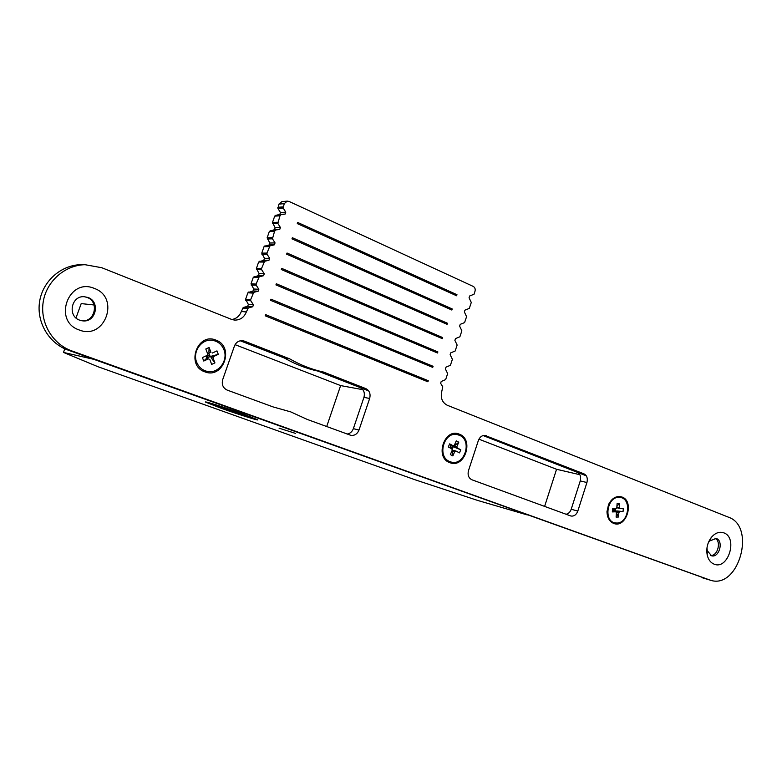 <?xml version="1.0" encoding="UTF-8"?>
<svg xmlns="http://www.w3.org/2000/svg" width="782" height="782" viewBox="0 0 782 782"><rect width="100%" height="100%" fill="white"/><g stroke="black" fill="none" stroke-linecap="round" stroke-linejoin="round"><path stroke-width="1.17" d="M241.511 413.57L254.844 418.829C256.34 419.963 237.044 413.844 222.127 408.478L208.403 403.072C206.741 401.909 226.369 408.116 241.511 413.57M221.013 408.184L205.627 402.124C203.75 400.814 225.744 407.774 242.713 413.883L257.601 419.768C259.272 421.019 237.689 414.177 221.013 408.184M222.186 408.497L208.559 403.131C206.907 401.968 226.399 408.136 241.442 413.551L254.688 418.781C256.183 419.895 237.005 413.825 222.186 408.497M238.373 413.932L213.369 404.988L224.727 407.94L250.113 417.031L238.373 413.932L238.715 412.955M242.782 413.903L257.757 419.817C259.438 421.078 237.718 414.196 220.944 408.175L205.47 402.075C203.584 400.755 225.715 407.754 242.782 413.903M295.498 433.384L279.086 428.184L295.498 433.384M527.283 514.937L477.714 500.451L415.32 479.865L98.229 366.817L63.489 352.428L93.781 359.329M76.001 317.942L81.201 303.602L94.065 304.97M64.808 348.792L63.489 352.428M367.999 390.629L318 371.118L323.465 372.046L365.781 388.586C369.495 390.541 370.785 393.835 369.651 398.468L363.943 397.364C365.067 392.76 363.786 389.485 360.082 387.54L318 371.118C306.368 368.576 295.176 364.207 284.413 358.019L240.25 340.786L284.413 358.019L289.682 358.85L244.287 341.108L241.061 340.659M586.256 475.798L483.139 435.564L577.253 472.279L583.919 473.824L484.791 435.369M544.614 506.413L556.559 469.278L478.926 439.181M556.559 469.278L579.843 474.694M326.69 426.561L340.629 385.585L235.079 344.667M340.629 385.585L362.868 389.68M207.572 353.64L208.882 353.044L210.192 356.494L206.937 357.99L207.455 355.439L211.091 356.827L211.599 356.123L218.286 354.354L213.652 356.484L213.066 357.97L211.013 357.609L214.933 362.887L211.668 364.392L209.801 359.476L208.423 358.889L203.75 361.03L206.38 358.518L208.423 358.889M196.673 362.232C198.892 367.491 202.675 370.6 208.002 371.538C218.804 373.503 228.393 360.297 223.945 349.73C221.629 344.197 217.631 341.04 211.951 340.258C201.385 338.811 192.245 351.871 196.673 362.232M206.125 355.859L206.868 358.606M211.013 357.609L211.091 356.827M209.087 347.491L208.911 352.086L210.964 352.428L209.087 347.491L205.803 348.987L207.68 353.923L207.093 355.419L202.421 357.56L203.75 361.03M214.933 362.887L213.066 357.97M210.964 352.428L208.911 352.086M218.286 354.354L216.976 350.893L212.333 353.024M206.937 357.99L210.192 356.494L208.882 353.044L209.39 352.34M208.882 353.044L207.142 355.302M211.599 356.123L213.652 356.484M449.806 447.773L450.803 445.437L453.306 446.766L450.803 445.437L450.813 447.509L450.08 447.92M460.099 435.545L457.108 434.518C444.254 431.527 436.884 455.789 449.015 461.272L451.605 462.191C464.528 465.525 472.23 441.263 460.099 435.545M453.218 445.779L450.598 445.173L449.63 443.883L453.218 445.779L454.371 445.251L456.258 440.872L458.77 442.201L454.254 445.975L456.883 446.59L458.77 442.201M452.231 450.227L455.906 450.999L454.753 451.527L452.143 450.891L452.866 455.916L450.344 454.596L452.24 450.197L451.888 448.868L448.301 446.972L449.63 443.883M455.906 450.999L459.464 452.876L460.793 449.797L454.616 447.294L454.254 445.975M456.883 446.59L457.235 447.91L460.793 449.797M457.235 447.91L454.616 447.294M452.866 455.916L454.753 451.527M451.185 448.497L450.813 447.509L454.156 446.571M451.888 448.868L453.306 446.766L452.084 449.611M613.469 508.799L612.971 511.066M615.561 508.73L615.414 510.783L613 510.861L623.058 511.565L616.744 510.92M618.777 497.323C607.106 496.932 603.43 520.978 614.867 522.865L616.881 523.05C628.62 523.246 632.042 499.16 620.507 497.479L618.777 497.323M613.147 508.808L613 510.861M612.335 511.917L615.776 511.799L612.883 511.047L612.335 511.917L612.56 508.818L616.001 508.711L616.803 507.762L617.125 503.373L619.539 503.295L616.91 506.267M616.851 507.078L619.217 507.684L619.872 508.593L623.293 508.486L623.058 511.565M619.872 508.593L616.803 507.704M619.637 511.672L618.845 512.621L615.952 511.868L616.236 512.435M616.431 512.816L618.523 517.01L618.845 512.621M618.523 517.01L616.108 517.097L616.431 512.709L615.776 511.799M619.217 507.684L619.539 503.295M614.935 508.75L615.414 510.783L613.997 508.779M615.952 511.868L616.04 511.311M204.806 371.812C223.369 379.495 234.854 346.592 215.94 340.131C197.367 332.018 185.52 365.546 204.806 371.812M449.855 462.67C464.684 468.887 474.42 439.24 459.259 434.147C444.43 427.578 434.43 457.744 449.855 462.67M613.655 523.402C626.216 528.73 634.847 501.282 621.983 497.01C616.49 495.495 612.023 497.968 608.582 504.449L606.988 511.604C607.155 517.576 609.374 521.506 613.655 523.402M79.246 329.984C105.003 340.502 120.467 297.463 94.299 288.411C68.513 277.141 52.414 321.255 79.246 329.984M79.715 320.18L82.853 320.874C96.01 322.555 100.555 301.647 87.946 297.473L84.192 296.701C71.23 295.576 67.281 316.231 79.715 320.18M81.631 320.718L81.875 320.737C95.013 322.409 99.549 301.549 86.958 297.385L84.319 296.71M714.162 564.174C728.238 570.146 738.179 537.605 723.78 532.845C719.342 531.379 715.188 532.904 711.327 537.42C707.417 542.728 706.048 548.622 707.231 555.103C708.365 559.746 710.672 562.766 714.162 564.174M706.987 547.791L707.231 550.655L711.571 555.797C719.235 558.065 723.897 540.919 716.292 538.475L709.46 540.997L708.199 543.011M710.535 555.416C717.788 556.442 721.688 540.948 714.895 538.172M347.1 434.039C350.062 433.59 352.144 431.801 353.356 428.663L358.997 430.032C357.354 433.971 354.676 435.75 350.952 435.369L307.258 419.435L290.767 411.889L273.104 406.923L227.191 390.101C222.978 388.019 221.482 384.509 222.714 379.563L234.395 346.152C235.959 342.399 238.618 340.571 242.361 340.659L244.287 341.108M358.997 430.032L369.651 398.468M289.682 358.85C300.513 365.077 311.764 369.485 323.465 372.046M566.041 514.263C568.465 513.774 570.176 512.102 571.202 509.258L577.83 511.066L586.93 482.523L580.254 480.93C581.231 476.776 580.234 473.902 577.253 472.279M577.83 511.066C576.383 514.761 574.105 516.413 570.997 516.052L471.937 479.786C468.584 478.076 467.44 475.006 468.496 470.578L478.359 440.53C479.816 436.884 482.162 435.183 485.387 435.437L486.384 435.711M583.919 473.824C586.911 475.446 587.917 478.349 586.93 482.523M265.196 315.791L427.91 381.792L428.272 380.717L265.597 314.628L265.196 315.791M286.642 254.179L447.089 324.325L447.451 323.249L287.043 253.026L286.642 254.179M291.969 238.872L451.859 310.034L452.211 308.958L292.37 237.718L291.969 238.872M297.287 223.593L456.61 295.772L456.971 294.706L297.678 222.45L297.287 223.593M270.572 300.337L432.72 367.374L433.081 366.299L270.973 299.174L270.572 300.337M275.938 284.912L437.519 352.995L437.881 351.92L276.339 283.758L275.938 284.912M281.295 269.526L442.309 338.645L442.671 337.57L281.696 268.373L281.295 269.526M231.883 319.506C236.399 318.714 239.556 316.045 241.335 311.48L243.28 307.463L248.314 307.883L246.359 311.94C244.131 317.365 240.27 320.082 234.796 320.102L231.482 319.359L101.787 267.727L85.072 264.707C64.847 265.049 46.334 281.325 43.186 302.067C39.902 322.78 52.57 344.129 71.68 350.864L710.838 580.361C738.804 589.081 756.214 526.569 728.58 517.234L447.226 405.242C442.045 402.447 440.266 397.667 441.889 390.922L442.788 386.855L440.618 383.278L441.214 381.489L445.652 379.602L447.646 373.591L445.388 368.948L445.984 367.159L450.403 365.302L452.397 359.3L450.139 354.647L450.735 352.858L455.144 351.03L457.138 345.048L454.889 340.375L455.486 338.596L459.875 336.788L461.859 330.825L459.63 326.133L460.217 324.354L464.596 322.585L466.58 316.632L464.352 311.92L464.938 310.151L469.308 308.401L471.282 302.468L469.063 297.747L469.659 295.977L474.009 294.257L474.997 291.295C475.534 289.076 474.948 287.453 473.257 286.427L289.017 201.433L287.248 201.13L284.208 203.672L283.211 208.061L277.933 208.462L278.92 204.112L281.931 201.6L287.248 201.13M243.28 307.463L247.689 306.329L248.353 304.403L245.616 299.271L247.874 292.791L253.075 290.924L253.739 289.008L251.012 283.846L253.27 277.385L258.451 275.557L259.116 273.641L256.398 268.47L258.647 262.019L263.808 260.22L264.472 258.304L261.765 253.124L264.013 246.692L269.155 244.922L269.829 243.016L267.121 237.816L269.37 231.404L274.492 229.664L275.156 227.758L272.468 222.538L274.707 216.145L275.508 215.402L285.107 214.082L285.782 212.166L283.211 208.061M280.767 215.05L279.966 215.793L277.845 223.417L272.595 223.701M270.171 230.651L279.751 229.429L280.415 227.513L277.845 223.417M275.391 230.426L274.59 231.179L272.459 238.823L267.258 238.969M264.815 245.939L270.005 245.841L274.374 244.815L275.049 242.899L272.459 238.823M270.005 245.841L266.936 253.085L267.063 254.258L261.902 254.277M259.458 261.266L264.599 261.296L268.988 260.24L269.663 258.314L267.063 254.258M264.599 261.296L261.52 268.558L261.657 269.731L256.525 269.624M254.082 276.623L259.184 276.789L263.583 275.704L264.257 273.778L261.657 269.731M259.184 276.789L256.095 284.071L256.232 285.244L251.139 285.01M248.686 292.028L253.759 292.321L258.177 291.207L258.852 289.272L256.232 285.244M253.759 292.321L250.66 299.623L250.797 300.787L245.744 300.425M248.314 307.883L252.742 306.749L253.427 304.804L250.797 300.787M353.356 428.663L363.943 397.364M571.202 509.258L580.254 480.93M84.456 264.697L81.142 264.648C61.074 264.981 42.707 281.109 39.589 301.657C36.324 322.184 48.904 343.347 67.878 350.033L709.489 579.951M275.508 215.402L279.819 214.434L280.484 212.538L277.933 208.462M423.316 379.935L428.272 380.717M443.981 322.966L447.451 323.249M448.985 308.753L452.211 308.958M453.951 294.57L456.971 294.706M428.614 365.683L433.081 366.299M433.815 351.431L437.881 351.92M438.927 337.189L442.671 337.57M209.684 355.81L209.322 356.729M207.279 357.667L206.634 357.208M208.862 353.64L208.061 353.425M452.719 447.265L452.504 446.444M613.117 510.157L613.068 510.744L613.049 510.177M614.584 510.695L615.072 510.108M360.082 387.54L365.781 388.586M263.798 262.058L258.647 262.019M256.398 268.47L261.52 268.558M258.373 277.561L253.27 277.385M251.012 283.846L256.095 284.071M279.966 215.793L274.707 216.145M272.468 222.538L277.718 222.244M269.203 246.604L264.013 246.692M261.765 253.124L266.936 253.085M274.59 231.179L269.37 231.404M267.121 237.816L272.332 237.65M252.948 293.094L247.874 292.791M245.616 299.271L250.66 299.623M247.503 308.665L242.479 308.235M241.335 311.48L246.359 311.94M71.68 350.864L67.878 350.033M709.342 579.892L702.295 577.761M284.208 203.672L278.92 204.112M277.805 207.308L283.084 206.888M247.689 306.329L252.742 306.749M248.353 304.403L253.427 304.804M253.075 290.924L258.177 291.207M253.739 289.008L258.852 289.272M274.492 229.664L279.751 229.429M275.156 227.758L280.415 227.513M269.155 244.922L274.374 244.815M269.829 243.016L275.049 242.899M279.819 214.434L285.107 214.082M280.484 212.538L285.782 212.166M258.451 275.557L263.583 275.704M259.116 273.641L264.257 273.778M263.808 260.22L268.988 260.24M264.472 258.304L269.663 258.314M211.228 340.16L211.951 340.258M456.18 434.313L457.108 434.518M619.481 497.225L620.507 497.479M81.875 320.737L82.853 320.874M85.072 264.707L81.142 264.648M233.857 319.994L234.796 320.102M350.316 435.212L350.952 435.369M707.231 550.655L707.231 555.103M709.46 540.997L711.327 537.42"/></g></svg>

